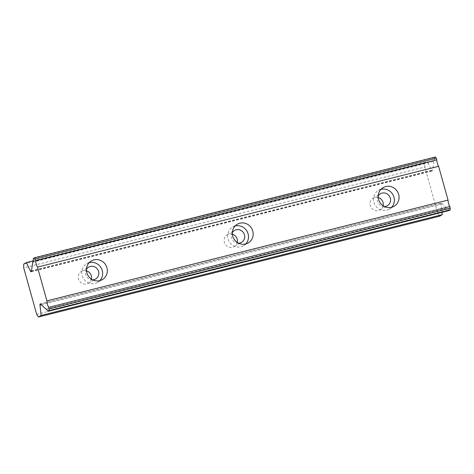 <?xml version="1.0" encoding="UTF-8"?>
<svg xmlns="http://www.w3.org/2000/svg" width="474" height="474" viewBox="0 0 474 474"><rect width="100%" height="100%" fill="white"/><g stroke="black" fill="none" stroke-linecap="round" stroke-linejoin="round"><path stroke-width="0.36" stroke-dasharray="2.37 1.78" d="M92.673 279.826A6.891 6.553 -120.6 0 1 86.558 276.366A6.891 6.553 -120.6 0 1 86.464 269.345M91.393 279.079A6.891 6.553 -120.6 0 1 88.407 283.28A6.891 6.553 -120.6 0 1 86.742 283.962A6.891 6.553 -120.6 0 1 78.832 279.85A6.891 6.553 -120.6 0 1 81.386 271.424A6.891 6.553 -120.6 0 1 83.051 270.737A6.891 6.553 -120.6 0 1 86.505 270.826M384.408 206.51A6.891 6.553 -120.6 0 1 378.293 203.05A6.891 6.553 -120.6 0 1 378.199 196.029M383.122 205.763A6.891 6.553 -120.6 0 1 380.142 209.964A6.891 6.553 -120.6 0 1 378.477 210.646A6.891 6.553 -120.6 0 1 370.561 206.528A6.891 6.553 -120.6 0 1 373.121 198.108A6.891 6.553 -120.6 0 1 374.786 197.421A6.891 6.553 -120.6 0 1 378.24 197.51M238.541 243.168A6.891 6.553 -120.6 0 1 232.426 239.708A6.891 6.553 -120.6 0 1 232.331 232.687M237.261 242.421A6.891 6.553 -120.6 0 1 234.274 246.622A6.891 6.553 -120.6 0 1 232.61 247.304A6.891 6.553 -120.6 0 1 224.7 243.186A6.891 6.553 -120.6 0 1 227.253 234.766A6.891 6.553 -120.6 0 1 228.918 234.079A6.891 6.553 -120.6 0 1 232.373 234.168M89.225 262.655A10.825 10.298 59.4 0 0 86.683 263.71A10.825 10.298 59.4 0 0 82.666 276.946A10.825 10.298 59.4 0 0 95.102 283.416A10.825 10.298 59.4 0 0 97.715 282.344A10.825 10.298 59.4 0 0 99.866 280.62M380.96 189.339A10.825 10.298 59.4 0 0 378.418 190.394A10.825 10.298 59.4 0 0 374.395 203.63A10.825 10.298 59.4 0 0 386.837 210.101A10.825 10.298 59.4 0 0 389.45 209.028A10.825 10.298 59.4 0 0 391.601 207.304M235.092 225.997A10.825 10.298 59.4 0 0 232.55 227.052A10.825 10.298 59.4 0 0 228.533 240.288A10.825 10.298 59.4 0 0 240.97 246.758A10.825 10.298 59.4 0 0 243.583 245.686A10.825 10.298 59.4 0 0 245.733 243.962M449.275 210.48L448.7 209.946A4.888 1.446 -104.1 0 0 447.089 208.311A4.888 1.446 -104.1 0 0 447.083 208.317L441.649 203.245L40.515 304.053M441.649 203.245A1.967 0.581 -104.1 0 0 441.353 203.121A1.967 0.581 -104.1 0 0 441.306 203.139A1.967 0.581 -104.1 0 0 441.116 204.353L441.993 212.316M36.688 314.339L437.822 213.525L424.846 167.049L23.712 267.857M424.846 167.049L424.834 163.311L23.7 264.125M439.605 216.215L437.822 213.525M424.834 163.311L427.477 161.747L431.601 170.267A1.967 0.581 -104.1 0 0 432.27 170.966A1.967 0.581 -104.1 0 0 432.513 170.522L433.971 161.367A4.888 1.446 -104.1 0 0 434.35 158.553L434.51 157.581L435.529 156.977M33.376 258.395L434.51 157.581M32.836 262.175L433.971 161.367M434.35 158.553L33.216 259.367M31.379 271.335L432.513 170.522M33.257 260.819L427.477 161.747M45.966 309.119L447.083 208.317M47.566 310.754L448.7 209.946M431.601 170.267L31.456 270.832M41.333 304.823L441.116 204.353M81.386 271.424L88.691 267.099M373.121 198.108L380.421 193.783M227.253 234.766L234.553 230.441M86.683 263.71L91.375 260.931M378.418 190.394L383.111 187.615M232.55 227.052L237.243 224.273M40.219 303.929L441.353 203.121M88.407 283.28L95.712 278.955M380.142 209.964L387.442 205.639M234.274 246.622L241.58 242.297M45.954 309.125L447.089 208.311M97.715 282.344L102.408 279.559M389.45 209.028L394.143 206.243M243.583 245.686L248.275 242.901M31.136 271.774L432.27 170.966"/><path stroke-width="0.71" d="M86.464 269.345A6.891 6.553 -120.6 0 1 88.691 267.099A6.891 6.553 -120.6 0 1 90.356 266.412A6.891 6.553 -120.6 0 1 98.266 270.53A6.891 6.553 -120.6 0 1 95.712 278.955A6.891 6.553 -120.6 0 1 94.048 279.636A6.891 6.553 -120.6 0 1 92.673 279.826M378.199 196.029A6.891 6.553 -120.6 0 1 380.421 193.783A6.891 6.553 -120.6 0 1 382.085 193.096A6.891 6.553 -120.6 0 1 390.001 197.214A6.891 6.553 -120.6 0 1 387.442 205.639A6.891 6.553 -120.6 0 1 385.777 206.32A6.891 6.553 -120.6 0 1 384.408 206.51M232.331 232.687A6.891 6.553 -120.6 0 1 234.553 230.441A6.891 6.553 -120.6 0 1 236.218 229.754A6.891 6.553 -120.6 0 1 244.134 233.872A6.891 6.553 -120.6 0 1 241.58 242.297A6.891 6.553 -120.6 0 1 239.915 242.978A6.891 6.553 -120.6 0 1 238.541 243.168M93.994 259.853A10.825 10.298 59.4 0 0 91.375 260.931A10.825 10.298 59.4 0 0 87.358 274.168A10.825 10.298 59.4 0 0 99.795 280.638A10.825 10.298 59.4 0 0 102.408 279.559A10.825 10.298 59.4 0 0 106.431 266.323A10.825 10.298 59.4 0 0 93.994 259.853M99.866 280.62A10.825 10.298 59.4 0 0 101.081 267.81A10.825 10.298 59.4 0 0 89.296 262.637A10.825 10.298 59.4 0 0 89.225 262.655M385.723 186.537A10.825 10.298 59.4 0 0 383.111 187.615A10.825 10.298 59.4 0 0 379.093 200.852A10.825 10.298 59.4 0 0 391.53 207.322A10.825 10.298 59.4 0 0 394.143 206.243A10.825 10.298 59.4 0 0 398.16 193.007A10.825 10.298 59.4 0 0 385.723 186.537M391.601 207.304A10.825 10.298 59.4 0 0 392.816 194.494A10.825 10.298 59.4 0 0 381.031 189.322A10.825 10.298 59.4 0 0 380.96 189.339M239.862 223.195A10.825 10.298 59.4 0 0 237.243 224.273A10.825 10.298 59.4 0 0 233.226 237.51A10.825 10.298 59.4 0 0 245.662 243.98A10.825 10.298 59.4 0 0 248.275 242.901A10.825 10.298 59.4 0 0 252.298 229.665A10.825 10.298 59.4 0 0 239.862 223.195M245.733 243.962A10.825 10.298 59.4 0 0 246.948 231.152A10.825 10.298 59.4 0 0 235.163 225.98A10.825 10.298 59.4 0 0 235.092 225.997M45.954 309.125A4.888 1.446 -104.1 0 1 47.566 310.754L48.147 311.294L49.166 310.689L48.715 307.348A4.876 1.446 -104.1 0 1 46.908 300.877L37.476 267.105A4.876 1.446 -104.1 0 1 35.674 260.641L34.395 257.785L33.376 258.395L33.216 259.367A4.888 1.446 -104.1 0 1 32.836 262.175L31.379 271.335A1.967 0.581 75.9 0 1 31.136 271.774A1.967 0.581 75.9 0 1 30.466 271.075L26.343 262.555L23.7 264.125L23.712 267.857L36.688 314.339L38.471 317.023L41.114 315.459L39.988 305.161A1.967 0.581 75.9 0 1 40.172 303.947A1.967 0.581 75.9 0 1 40.219 303.929A1.967 0.581 75.9 0 1 40.515 304.053L45.948 309.125A4.888 1.446 -104.1 0 0 45.948 309.125L45.966 309.119M86.505 270.826A6.891 6.553 -120.6 0 1 91.393 279.079M378.24 197.51A6.891 6.553 -120.6 0 1 383.122 205.763M232.373 234.168A6.891 6.553 -120.6 0 1 237.261 242.421M34.395 257.785L435.529 156.977L436.809 159.827A4.876 1.446 -104.1 0 0 438.61 166.297L448.043 200.069A4.876 1.446 -104.1 0 0 449.85 206.54L450.3 209.875L449.275 210.48L48.147 311.294M441.993 212.316L442.248 214.645L439.605 216.215L38.471 317.023M49.166 310.689L450.3 209.875M46.908 300.877L448.043 200.069M449.85 206.54L48.715 307.348M37.476 267.105L438.61 166.297M35.674 260.641L436.809 159.827M26.343 262.555L33.257 260.819M41.114 315.459L442.248 214.645M49.16 308.953L450.294 208.139M35.224 259.035L436.358 158.227M31.456 270.832L30.466 271.075M39.988 305.161L41.333 304.823"/></g></svg>
